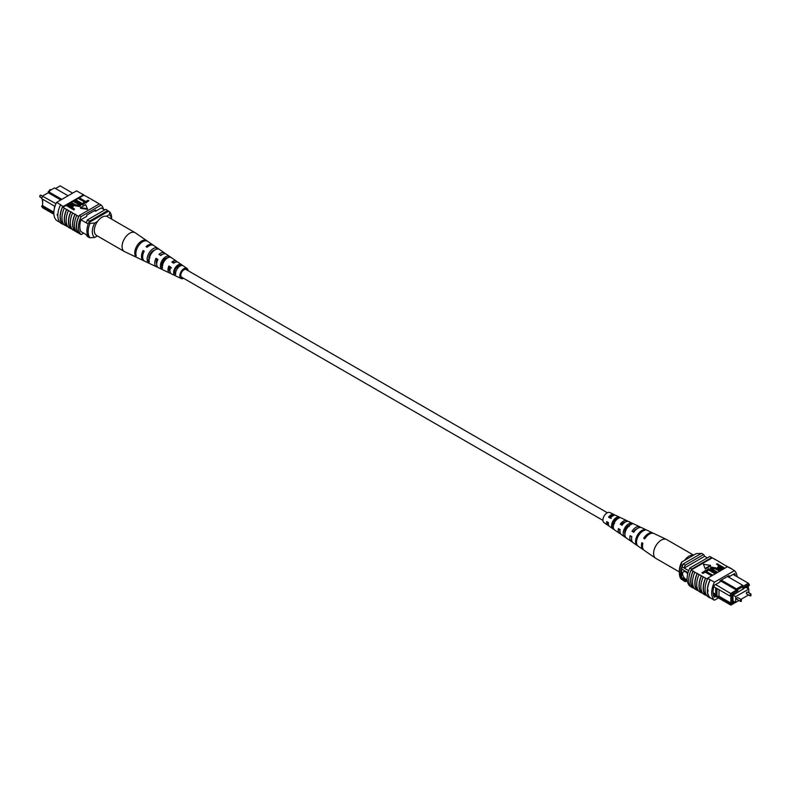 <?xml version="1.0" encoding="UTF-8"?>
<svg xmlns="http://www.w3.org/2000/svg" width="791" height="791" viewBox="0 0 791 791"><rect width="100%" height="100%" fill="white"/><g stroke="black" fill="none" stroke-linecap="round" stroke-linejoin="round"><path stroke-width="1.19" d="M607.35 512.746L186.162 269.573A4.42 2.551 120 0 0 182.751 270.759A4.42 2.551 120 0 0 180.823 275.209A4.42 2.551 120 0 0 181.742 277.226L602.94 520.399M609.881 517.571A4.42 2.551 120 0 0 610.108 516.652M42.635 202.269L42.19 198.956M72.643 193.113L60.126 185.885L55.538 188.525M42.635 204.998L41.607 206.313L53.847 213.372M60.778 199.965L48.251 192.737L42.635 195.98L41.607 198.61L42.368 196.128L55.983 203.683M54.955 206.382L54.5 206.115L54.5 207.984M101.278 207.964L104.719 209.941M80.83 231.496L87.781 235.51M80.919 219.769L88.226 223.991M53.897 214.262L42.635 207.766L41.607 206.313M68.066 195.763L54.5 187.922L48.251 191.531L61.817 199.362M86.357 222.914A17.392 10.046 -60 0 1 87.396 219.938L105.727 209.358L107.803 210.564A17.669 10.204 -60 0 1 108.337 211.335M86.357 234.69A17.669 10.204 -60 0 0 87.396 236.489L89.482 237.696M88.948 222.538A17.392 10.046 -60 0 1 89.482 221.144L107.803 210.564M87.396 219.938L89.482 221.144M48.251 191.531L48.251 192.737M54.5 206.115L41.607 198.61M53.857 212.206L42.635 205.719L42.635 199.203M97.372 235.936L94.702 237.488L90.006 237.794L88.75 237.073A16.196 9.354 -60 0 1 88.75 222.647L90.006 223.369L94.702 223.062A13.249 7.653 120 0 0 94.702 237.488M97.53 221.431L94.702 223.062M111.551 219.077A13.249 7.653 120 0 0 109.247 214.658L109.781 211.948L108.535 211.227L88.75 222.647M109.781 211.948A16.196 9.354 -60 0 1 111.64 218.089L111.64 219.127M109.247 214.658L106.419 216.289M90.006 237.794A16.196 9.354 -60 0 1 90.006 223.369M63.844 224.476L63.062 224.021A17.669 10.204 -60 0 0 63.458 224.387L63.033 224.15A17.669 10.204 -60 0 1 63.033 206.115L63.458 206.362A17.669 10.204 120 0 0 63.062 207.183L64.289 208.162A17.936 10.352 120 0 0 61.985 217.901A17.936 10.352 120 0 0 64.289 224.99L66.81 226.177A17.669 10.204 -60 0 1 64.457 219.117A17.669 10.204 -60 0 1 66.81 209.348L68.451 210.564A17.936 10.352 120 0 0 66.147 220.313A17.936 10.352 120 0 0 68.451 227.393L70.972 228.589A17.669 10.204 -60 0 1 68.629 221.52A17.669 10.204 -60 0 1 70.972 211.751L72.614 212.967A17.936 10.352 120 0 0 70.31 222.716A17.936 10.352 120 0 0 72.614 229.795L76.341 231.684M75.135 230.992A17.669 10.204 -60 0 1 72.792 223.932A17.669 10.204 -60 0 1 75.135 214.163L76.776 215.37A17.936 10.352 120 0 0 74.473 225.119A17.936 10.352 120 0 0 76.776 232.208L78.882 233.157A17.669 10.204 120 0 0 79.278 233.523L81.157 234.611A17.669 10.204 -60 0 1 81.157 216.576L101.139 205.037A17.669 10.204 -60 0 1 103.522 209.259M76.776 215.37L78.655 216.457A17.936 10.352 120 0 0 76.351 226.196A17.936 10.352 120 0 0 78.655 233.286M72.614 212.967L74.908 214.292A17.936 10.352 120 0 0 72.604 224.041A17.936 10.352 120 0 0 74.908 231.12M60.521 204.909A17.936 10.352 120 0 0 57.822 215.498A17.936 10.352 120 0 0 60.521 222.973L62.805 224.298A17.936 10.352 120 0 1 60.106 216.823A17.936 10.352 120 0 1 62.805 206.233L60.521 204.909L62.805 206.233M64.289 208.162L66.573 209.486A17.936 10.352 120 0 0 64.269 219.226A17.936 10.352 120 0 0 66.573 226.315M68.451 210.564L70.745 211.889A17.936 10.352 120 0 0 68.441 221.628A17.936 10.352 120 0 0 70.745 228.718M59.898 222.34L56.586 220.422A17.669 10.204 -60 0 1 56.586 202.387L76.569 190.849L83.441 194.813L63.458 206.362M68.362 204.127L83.836 195.189A17.669 10.204 120 0 0 83.441 194.813M83.836 195.189L87.811 197.216A17.936 10.352 -60 0 1 88.256 197.74M79.318 197.799L85.754 201.517L88.028 200.202L88.879 200.696L86.031 202.941L78.744 198.729L78.744 198.126L86.031 202.338L86.031 202.941M75.817 199.826L82.254 203.534L84.518 202.229L85.369 202.714L82.531 204.958L75.244 200.756L75.244 200.153L82.531 204.355L82.531 204.958M77.933 204.048L73.731 201.626L73.731 201.023L77.933 203.445L79.436 205.176M80.514 205.403L79.94 206.57L74.997 205.739L70.794 202.714L74.997 205.739M74.492 209.002L73.919 209.931L66.632 205.719L69.331 203.722L72.149 204.375L73.444 205.769L71.556 207.311L74.492 209.002L73.919 209.328L66.632 205.126L63.062 207.183M73.365 206.065L72.08 207.608M80.484 208.26L87.593 209.358L85.695 204.651L80.484 207.657L80.484 208.26M87.811 197.216L96.146 202.031A17.936 10.352 -60 0 1 96.581 202.545M78.655 216.457L78.882 216.319A17.669 10.204 -60 0 1 79.278 215.498L81.157 216.576M96.146 202.031L99.785 204.256M70.972 228.589L72.179 229.281M66.81 226.177L68.016 226.879M91.983 199.629A17.936 10.352 -60 0 1 92.418 200.143M83.025 194.576L80.731 193.251M83.253 194.428A17.936 10.352 -60 0 1 84.093 195.337M56.586 202.387L60.749 204.79M57.496 215.686L57.12 214.45M79.278 215.498L99.271 203.949L101.139 205.037M78.882 216.319A17.669 10.204 120 0 0 78.882 233.157M83.688 233.147L81.157 234.611M81.078 231.644L80.949 231.723A17.669 10.204 -60 0 1 80.949 219.7L86.723 216.368L86.723 215.162L95.573 210.05L95.573 211.256L101.347 207.924A17.669 10.204 -60 0 1 101.406 208.033M94.534 210.653L95.573 211.256M71.892 206.135L71.625 204.721L68.056 205.284L70.706 206.817L72.386 205.541M73.919 209.328L73.919 209.931M72.713 206.639L72.713 207.242M71.892 206.728L71.625 205.324L68.57 205.591M71.625 204.721L71.625 205.324M69.232 204.602L69.232 205.205M71.368 202.387L75.56 204.81L79.041 205.502L79.545 204.879M79.041 205.502L77.933 203.445M74.305 200.696L80.583 205.116L79.94 206.57M79.94 205.967L74.997 205.136M85.369 202.714L82.531 204.355M88.879 200.696L86.031 202.338M80.484 207.657L87.593 208.755M183.65 278.323A5.834 3.372 -60 0 1 181.169 278.521A5.834 3.372 -60 0 1 180.496 277.997A5.834 3.372 -60 0 1 181.426 271.095A5.834 3.372 -60 0 1 187.002 268.436L178.193 262.355A6.694 3.866 120 0 0 173.753 263.245L171.825 262.098A6.862 3.965 -60 0 1 176.433 261.149L166.357 254.208A7.841 4.528 120 0 0 160.85 255.513L158.932 254.356A8.009 4.627 -60 0 1 164.597 252.991L153.78 245.526A9.057 5.23 120 0 0 147.136 247.286L146.038 246.634A9.156 5.29 -60 0 1 152.772 244.834L135.409 232.87A10.847 6.259 120 0 0 135.162 232.712L107.398 216.685A10.847 6.259 120 0 0 97.777 221.084A10.847 6.259 120 0 0 96.551 235.461L124.316 251.498A10.847 6.259 120 0 0 124.573 251.627L137.001 257.53A9.749 5.626 120 0 0 137.001 257.53L138.109 258.064L136.991 257.53M135.162 232.712A10.847 6.259 120 0 0 125.542 237.112A10.847 6.259 120 0 0 123.317 250.648A10.847 6.259 120 0 0 124.316 251.498M157.429 259.636A6.101 3.52 -60 0 1 156.46 260.723M169.986 271.343A5.221 3.016 -60 0 1 169.749 271.105A5.221 3.016 -60 0 1 169.6 266.814L168.908 265.984A6.862 3.965 -60 0 0 168.78 272.401A6.862 3.965 -60 0 0 169.571 273.014L158.536 267.763A7.841 4.528 120 0 1 157.627 267.061A7.841 4.528 120 0 1 157.923 259.399L156.005 258.252A8.009 4.627 -60 0 0 155.669 266.132A8.009 4.627 -60 0 0 156.598 266.854L144.723 261.208A9.057 5.23 120 0 1 143.685 260.387A9.057 5.23 120 0 1 144.209 251.182L143.112 250.52A9.156 5.29 -60 0 0 142.568 259.853A9.156 5.29 -60 0 0 143.626 260.684L137.347 257.698M161.908 265.766A5.745 3.312 120 0 0 162.511 265.43M160.998 264.194L162.808 265.212M148.827 257.322L149.865 257.915M152.436 251.212A6.447 3.728 -60 0 1 152.119 252.497M164.202 259.527A5.834 3.372 -60 0 1 163.925 260.298L164.607 260.694M166.318 258.815A5.745 3.312 120 0 0 166.298 258.024M176.086 267.16L177.896 268.179M178.064 267.665A5.132 2.966 120 0 0 178.321 265.885M186.923 270.018A4.677 2.699 120 0 0 186.716 269.711A4.677 2.699 120 0 0 186.34 269.385A4.677 2.699 120 0 0 181.9 271.59A4.677 2.699 120 0 0 181.179 277.087A4.677 2.699 120 0 0 181.673 277.483A4.677 2.699 120 0 0 182.503 277.671M149.291 263.373L151.249 264.303M187.002 268.436A5.834 3.372 -60 0 1 187.408 268.802A5.834 3.372 -60 0 1 188.06 270.68M168.908 265.984L170.826 267.14A6.694 3.866 120 0 0 170.737 273.33A6.694 3.866 120 0 0 171.509 273.933L181.169 278.521M170.668 273.251A6.862 3.965 -60 0 1 169.571 273.014M161.769 265.38A8.009 4.627 -60 0 0 161.898 265.262L162.353 265.519M157.676 267.121A8.009 4.627 -60 0 1 156.598 266.854M144.209 260.892A9.156 5.29 -60 0 1 143.626 260.684M164.597 252.991A8.009 4.627 -60 0 1 165.161 253.496A8.009 4.627 -60 0 1 165.368 253.792M165.912 258.202A8.009 4.627 -60 0 1 165.576 259.527M176.433 261.149A6.862 3.965 -60 0 1 176.907 261.584A6.862 3.965 -60 0 1 177.184 261.979M177.313 266.567A6.862 3.965 -60 0 1 176.937 267.635M146.286 240.415A9.749 5.626 120 0 0 137.871 244.488A9.749 5.626 120 0 0 135.113 255.295L136.23 255.829A9.65 5.567 -60 0 1 138.969 245.141A9.65 5.567 -60 0 1 147.284 241.107L146.009 240.78M157.261 248.008A8.671 5.003 120 0 0 149.924 251.696A8.671 5.003 120 0 0 147.413 261.129L149.361 262.058A8.503 4.904 -60 0 1 151.842 252.843A8.503 4.904 -60 0 1 159.011 249.224L157.261 248.008L156.311 249.274M168.977 256.136A7.524 4.341 120 0 0 162.798 259.408A7.524 4.341 120 0 0 160.553 267.358L162.511 268.287A7.346 4.242 -60 0 1 164.716 260.555A7.346 4.242 -60 0 1 170.718 257.352L168.977 256.136L167.732 257.787A5.577 3.223 120 0 0 163.549 260.298A5.577 3.223 120 0 0 161.789 265.707L162.412 266.023M180.674 264.283A6.368 3.678 120 0 0 175.671 267.111A6.368 3.678 120 0 0 173.704 273.567L175.671 274.487A6.199 3.579 -60 0 1 177.589 268.258A6.199 3.579 -60 0 1 182.424 265.499L180.674 264.283L179.755 265.509A4.964 2.867 120 0 0 176.215 267.754A4.964 2.867 120 0 0 174.633 272.331L175.651 272.855M172.863 262.711A5.221 3.016 -60 0 1 175.187 262.335M160.247 255.147A5.834 3.372 -60 0 1 162.264 254.484M156.727 264.075A5.834 3.372 -60 0 1 156.905 259.319L156.005 258.252M157.735 259.814L156.905 259.319M171.489 267.931L169.6 266.814M154.69 250.094A6.19 3.569 120 0 0 148.965 259.062L149.183 259.171M180.308 265.875L179.755 265.509M149.39 257.995L148.945 257.461M144.002 251.587L143.112 250.52M135.904 254.237L135.113 255.295M148.965 259.062L147.413 261.129M161.789 265.707L160.553 267.358M174.633 272.331L173.704 273.567M741.404 599.647L737.934 597.64A0.999 0.573 120 0 0 736.935 599.37L740.406 601.378A0.999 0.573 -60 0 1 741.404 599.647L741.276 601.368L740.406 601.378A0.999 0.573 -60 0 0 740.91 601.328M751.025 594.09L747.554 592.083A0.999 0.573 120 0 0 746.556 593.823L750.026 595.821A0.999 0.573 -60 0 1 751.025 594.09L750.896 595.811L750.026 595.821A0.999 0.573 -60 0 0 750.521 595.771M748.81 592.805L748.81 589.058L746.081 587.486M748.81 589.058L735.689 596.632L732.96 595.059M735.689 596.632L735.689 602.406L732.96 600.824M735.689 602.406L738.932 600.527M740.94 599.37L748.553 594.97M687.695 573.94A4.42 2.551 -120 0 0 685.688 571.942A4.42 2.551 -120 0 0 683.483 571.725A4.42 2.551 -120 0 0 682.801 575.265A4.42 2.551 -120 0 0 685.688 579.15A4.42 2.551 -120 0 0 687.152 579.576A4.42 2.551 -120 0 1 685.708 579.141A4.42 2.551 -120 0 1 682.831 575.255A4.42 2.551 -120 0 1 683.493 571.715M716.923 588.563L715.677 587.842L715.677 595.465L716.923 596.187L716.962 588.524L729.856 595.969L730.874 593.339L736.5 590.086L736.5 588.89L742.749 585.281L727.473 576.461M719.009 589.71L719.009 596.226L716.962 596.226L729.856 603.662L730.874 605.115L713.403 595.03M715.677 595.465L713.225 594.061M715.608 584.519L731.863 594.209L731.2 595.91L732.13 595.376L732.13 603.078L731.2 603.612L731.863 604.551L735.63 602.366M713.818 586.704L715.677 587.842M748.365 588.811L748.365 586.002L749.295 585.469L748.632 584.529L742.749 587.931L742.749 586.724L737.746 589.611L737.746 590.808L731.863 594.209M734.414 601.664L732.96 602.95L732.96 594.575L734.414 593.734L734.414 594.338L733.9 594.031M747.535 588.326L747.535 586.161L734.414 594.338M688.704 570.667L682.158 566.89A15.602 9.008 120 0 0 681.526 568.937L681.526 577.351A15.602 9.008 120 0 0 682.158 578.666A17.669 10.204 120 0 0 683.197 580.475L685.273 581.672L686.321 581.078M688.022 572.694L681.526 568.937M687.25 580.663L681.526 577.351M687.448 581.731L682.158 578.666M707.381 557.892L704.643 556.31A17.392 10.046 120 0 0 703.604 554.54L701.518 553.344L683.197 563.924A17.669 10.204 120 0 0 682.158 566.89M721.224 580.07L737.746 589.611M720.186 580.673L737.746 590.808M742.749 586.487L748.365 583.234L733.099 574.424M703.604 554.54L685.273 565.12A17.669 10.204 120 0 0 684.235 568.086L704.643 556.31M685.273 565.12L683.197 563.924M684.235 579.872A17.669 10.204 120 0 0 685.273 581.672M734.414 602.109L732.96 601.269M743.164 589.285L742.64 588.988M748.632 584.529L748.365 583.234L749.393 584.687L749.295 585.469M749.304 593.092L748.81 592.044M731.2 595.91L729.856 595.969M719.009 596.226L730.874 603.078L730.874 595.93M729.856 603.662L731.2 603.612M732.13 603.078L730.874 603.078M715.677 594.298L713.106 592.815M742.749 586.724L742.749 585.281M730.874 605.115L731.863 604.551M681.753 561.996L681.219 564.705A16.196 9.354 120 0 0 679.36 572.991L679.36 570.578A13.249 7.653 -60 0 1 681.753 561.996L696.298 553.591L701.31 553.463M681.219 564.705L682.465 565.427A16.196 9.354 120 0 0 682.465 579.852L682.682 579.724M679.36 572.991A16.196 9.354 120 0 0 681.219 579.131L682.465 579.852M737.103 576.728A17.669 10.204 120 0 0 734.414 570.657L714.431 582.196A17.669 10.204 120 0 0 714.431 600.231L710.269 597.818A17.669 10.204 -60 0 1 707.52 590.393L708.054 590.086L708.054 591.282L707.52 590.393L708.054 590.086M727.423 566.761L718.386 561.274A17.936 10.352 -60 0 1 718.821 561.798M718.386 561.274L714.224 558.871A17.936 10.352 -60 0 1 714.659 559.395M714.224 558.871L712.118 557.922A17.669 10.204 120 0 0 711.722 557.546L709.843 556.468L689.861 568.007A17.669 10.204 120 0 0 689.861 586.042L690.889 586.635M734.414 570.657L730.479 568.106A17.936 10.352 -60 0 1 731.102 568.739M730.479 568.106L727.542 566.682L707.559 578.231L710.269 579.793L707.975 578.468M726.711 566.089A17.936 10.352 -60 0 1 727.156 566.603M722.549 563.676A17.936 10.352 -60 0 1 722.984 564.201M706.907 595.742L705.701 595.05A17.669 10.204 -60 0 1 705.701 578.211L707.164 579.052A17.669 10.204 -60 0 1 707.559 578.231M707.52 590.393A17.669 10.204 -60 0 1 710.269 579.793L714.431 582.196M712.256 574.919L711.682 575.848L705.246 572.13L702.972 573.435L702.121 572.951L704.969 570.707L712.256 574.919L712.256 575.512M715.756 572.892L715.183 573.821L708.746 570.103L706.482 571.418L705.631 570.924L708.469 568.689L715.756 572.892L715.756 573.495M716.695 572.348L712.503 569.925L710.417 567.928L711.06 567.078L716.003 567.908L720.206 570.321L719.632 570.657L715.44 568.225L711.959 567.543L713.067 569.599L717.269 572.022L716.695 572.951L712.503 570.529L710.486 568.235M719.632 570.657L719.632 571.25L715.44 568.828L711.564 568.472M722.687 568.897L718.851 568.67L717.556 567.276L719.444 565.733L716.508 564.042L717.081 563.716L724.368 567.918L721.669 569.915L718.851 569.273L717.635 567.582M718.92 566.04L716.508 564.042M705.305 568.996L710.516 565.99L710.516 565.387L703.407 564.29L705.305 568.996L703.407 564.29M705.701 578.211L694.854 572.219A17.936 10.352 120 0 0 694.854 589.048L697.375 590.234A17.669 10.204 -60 0 1 697.375 573.406M694.854 572.219L691.107 570.054L712.118 557.922M701.31 575.947A17.936 10.352 120 0 0 701.31 592.775L699.017 591.45A17.936 10.352 120 0 1 699.017 574.622M698.582 590.936L697.375 590.234M694.419 588.524L693.213 587.832A17.669 10.204 -60 0 1 693.213 571.003M692.985 571.132A17.936 10.352 120 0 0 692.985 587.96L693.213 587.832M692.985 587.96L691.107 586.882A17.936 10.352 -60 0 1 691.107 570.054M705.473 578.35A17.936 10.352 120 0 0 705.473 595.178L705.701 595.05M705.473 595.178L703.189 593.853A17.936 10.352 120 0 1 703.189 577.025M702.744 593.339L701.538 592.637A17.669 10.204 -60 0 1 701.538 575.808M710.269 597.818L710.031 597.966A17.936 10.352 -60 0 1 710.031 579.912M707.747 578.587A17.936 10.352 120 0 0 707.747 596.641L710.031 597.966M697.148 573.534A17.936 10.352 120 0 0 697.148 590.373M711.722 557.546L691.73 569.095A17.669 10.204 120 0 0 691.334 569.915M691.73 569.095L689.861 568.007M727.967 566.929L730.251 568.245M735.422 575.769A17.669 10.204 120 0 0 734.621 573.534L728.847 576.876L728.847 575.67L719.998 580.782L719.998 581.988L714.224 585.32A17.669 10.204 120 0 0 714.224 597.343L715.815 596.424M727.809 576.273L728.847 576.876M714.431 600.231L718.416 597.927M722.43 568.057L720.294 566.831L719.108 567.513L719.108 566.91L719.375 568.314L722.944 567.76L720.294 566.227L718.614 567.503M718.851 568.67L718.851 569.273M721.669 569.322L721.669 569.915M724.368 567.918L724.368 568.521M720.294 566.227L720.294 566.831M717.269 572.022L717.269 572.625M711.455 568.156L711.959 567.543L711.959 568.146M720.206 570.321L720.206 570.924M712.503 569.925L712.503 570.529M715.183 573.218L708.746 569.51L706.482 571.418M706.482 570.815L705.631 570.321M708.746 569.51L708.746 570.103M711.682 575.245L705.246 571.527L702.972 573.435M702.972 572.842L702.121 572.348M705.246 571.527L705.246 572.13M705.305 568.393L710.516 565.387M679.36 571.952L655.838 558.367A10.847 6.259 -60 0 1 655.591 558.209A10.847 6.259 -60 0 1 654.839 547.837A10.847 6.259 -60 0 1 665.458 539.136A10.847 6.259 -60 0 1 666.427 539.442A10.847 6.259 -60 0 1 666.684 539.581L693.628 555.134M684.581 560.354A10.847 6.259 -60 0 1 693.223 555.173A10.847 6.259 -60 0 1 693.47 555.223M619.571 529.317A5.488 3.164 120 0 0 619.976 531.147M625.078 530.257A5.488 3.164 120 0 0 625.414 529.861L625.958 530.168M631.564 536.545A6.101 3.52 120 0 0 631.663 537.821M607.577 522.1A4.875 2.808 120 0 0 608.378 524.047M613.687 524.502A4.964 2.867 -60 0 1 612.679 525.194M614.488 523.691L612.57 522.614M624.939 534.054A5.745 3.312 -60 0 1 625.335 529.594A5.745 3.312 -60 0 1 629.28 525.234L629.596 525.392M613.302 526.974L613.104 526.836A5.132 2.966 -60 0 1 613.272 522.485A5.132 2.966 -60 0 1 616.585 518.678L617.316 519.054M655.591 558.209L644.269 550.407A9.749 5.626 -60 0 1 642.836 543.318L641.837 542.715A9.65 5.567 120 0 0 643.261 549.705L633.196 542.774A8.671 5.003 -60 0 1 631.861 536.713L630.111 535.665A8.503 4.904 120 0 0 631.436 541.558L621.37 534.617A7.524 4.341 -60 0 1 620.144 529.663L618.404 528.615A7.346 4.242 120 0 0 619.6 533.401A7.346 4.242 120 0 0 620.599 533.806M624.682 532.254A7.346 4.242 120 0 0 625.424 531.542M643.261 549.705A9.65 5.567 120 0 0 643.795 550.002M631.436 541.558A8.503 4.904 120 0 0 632.414 541.983M619.6 533.401L609.535 526.46A6.368 3.678 -60 0 1 608.437 522.624L606.697 521.576A6.199 3.579 120 0 0 607.775 525.244A6.199 3.579 120 0 0 608.793 525.61M614.795 515.218A6.199 3.579 120 0 0 613.974 514.516L609.831 512.548A5.834 3.372 120 0 0 603.592 517.067A5.834 3.372 120 0 0 603.998 522.643L607.775 525.244M637.595 537.475A9.156 5.29 120 0 0 638.139 546.176L637.121 545.474A9.057 5.23 -60 0 1 636.597 536.881A9.057 5.23 -60 0 1 643.864 529.663L644.962 530.178A9.156 5.29 120 0 0 637.595 537.475M625.839 530.425A8.009 4.627 120 0 0 626.175 537.91L624.396 536.684A7.841 4.528 -60 0 1 624.089 529.377A7.841 4.528 -60 0 1 630.15 523.187L632.068 524.097A8.009 4.627 120 0 0 625.839 530.425M614.093 523.365A6.862 3.965 120 0 0 614.221 529.634L612.442 528.398A6.694 3.866 -60 0 1 612.343 522.317A6.694 3.866 -60 0 1 617.247 517.126L619.175 518.026A6.862 3.965 120 0 0 614.093 523.365M653.425 533.332A9.65 5.567 120 0 0 652.901 533.015A9.65 5.567 120 0 0 643.716 538.305L644.714 538.908A9.749 5.626 -60 0 1 653.999 533.539L666.427 539.442M640.789 527.488A8.503 4.904 120 0 0 639.919 526.855A8.503 4.904 120 0 0 631.989 531.255L633.739 532.313A8.671 5.003 -60 0 1 641.857 527.765L652.901 533.015M627.797 521.348A7.346 4.242 120 0 0 626.947 520.686A7.346 4.242 120 0 0 620.282 524.206L622.023 525.264A7.524 4.341 -60 0 1 628.875 521.605L639.919 526.855M613.974 514.516A6.199 3.579 120 0 0 608.576 517.166L610.326 518.214A6.368 3.678 -60 0 1 615.902 515.435L626.947 520.686M634.066 531.829A5.834 3.372 120 0 0 634.54 530.356M610.306 516.493A4.677 2.699 -60 0 1 610.019 517.65M636.804 528.912A6.101 3.52 120 0 0 633.502 531.522L634.046 531.849M625.187 522.139A5.488 3.164 120 0 0 621.479 524.423L622.28 524.898M629.211 526.529L627.293 525.451M613.233 515.643A4.875 2.808 120 0 0 609.456 517.314L611.245 518.372M616.367 518.787A4.964 2.867 -60 0 1 616.367 519.282L615.952 519.054M644.952 538.533L643.716 538.305M633.502 531.522L631.989 531.255M621.479 524.423L620.282 524.206M609.456 517.314L608.576 517.166M643.864 529.663L643.399 530.751M624.969 535.339L624.396 536.684M630.15 523.187L629.28 525.234M613.104 526.836L612.442 528.398M617.247 517.126L616.585 518.678M49.596 191.432L49.724 189.711L50.594 189.702A0.999 0.573 120 0 0 49.388 190.878M40.479 195.298A0.999 0.573 120 0 0 39.975 196.989L40.104 195.268L40.974 195.248A0.999 0.573 120 0 0 40.479 195.298M715.44 568.225L715.44 568.828M39.975 196.989L41.686 197.977M40.974 195.248L42.437 196.099M73.444 206.372L73.444 205.769M80.583 205.709L80.583 205.116M717.556 567.869L717.556 567.276M710.417 568.531L710.417 567.928"/></g></svg>
